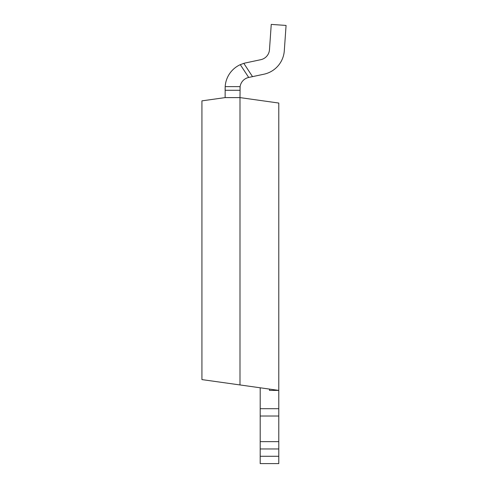 <?xml version="1.0" encoding="UTF-8"?>
<svg xmlns="http://www.w3.org/2000/svg" width="488" height="488" viewBox="0 0 488 488"><rect width="100%" height="100%" fill="white"/><g stroke="black" fill="none" stroke-linecap="round" stroke-linejoin="round"><path stroke-width="0.73" d="M278.788 456.28L260.195 456.28L260.195 463.6L278.788 463.6L278.788 390.4L269.492 390.4L269.492 389.095M260.195 456.28L260.195 387.789M278.788 441.64L260.195 441.64M278.788 416.02L260.195 416.02M252.528 76.634L263.898 74.219L252.528 76.634L243.823 63.361L240.297 64.66L243.823 63.361A25.84 25.84 0 0 1 245.598 62.915L260.805 59.682A10.98 10.98 0 0 0 269.48 49.709L271.249 24.4L286.072 25.437L284.303 50.746A25.84 25.84 0 0 1 263.898 74.219L248.691 77.452A10.98 10.98 0 0 0 240.108 86.62L239.992 97.606L225.133 97.606L225.181 86.62A25.84 25.84 0 0 1 240.297 64.66L243.823 63.361L240.297 64.66L243.823 63.361L240.297 64.66L243.823 63.361L240.297 64.66L248.691 77.452M225.133 90.28L225.133 88.194L225.133 90.28L239.992 90.28M269.48 49.709A10.98 10.98 0 0 1 260.805 59.682L245.598 62.915M286.072 25.437L284.303 50.746L286.072 25.437M240.108 86.62L239.992 88.194L240.108 86.62L225.181 86.62M239.992 384.947L239.992 97.606L278.788 103.053L278.788 390.4L201.928 379.597L201.928 100.863L225.133 97.606M278.788 448.96L260.195 448.96M278.788 408.7L260.195 408.7"/></g></svg>
